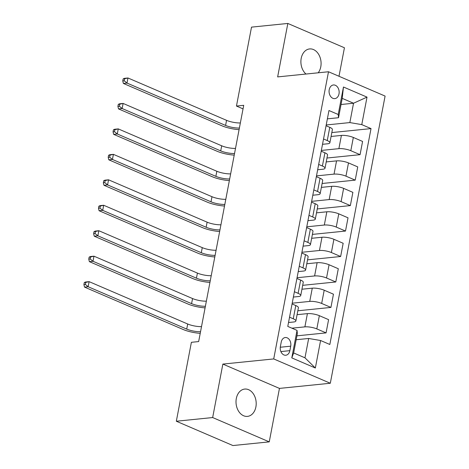 <?xml version="1.0" encoding="UTF-8"?>
<svg xmlns="http://www.w3.org/2000/svg" width="469" height="469" viewBox="0 0 469 469"><rect width="100%" height="100%" fill="white"/><g stroke="black" fill="none" stroke-linecap="round" stroke-linejoin="round"><path stroke-width="0.7" d="M318.187 72.806A13.73 10.054 84.2 0 0 320.778 66.803A13.73 10.054 84.2 0 0 309.604 48.934A13.73 10.054 84.2 0 0 301.198 58.391A13.73 10.054 84.2 0 0 305.987 74.038M236.317 398.515A13.73 10.054 84.2 0 0 247.491 416.384A13.73 10.054 84.2 0 0 255.892 406.928A13.73 10.054 84.2 0 0 244.718 389.065A13.73 10.054 84.2 0 0 236.317 398.515M329.215 89.696A6.865 5.03 84.2 0 0 334.802 98.625A6.865 5.03 84.2 0 0 339.005 93.9A6.865 5.03 84.2 0 0 333.418 84.971A6.865 5.03 84.2 0 0 329.215 89.696M338.993 76.271L344.434 47.768L287.837 23.45L251.513 27.132L236.458 106.053L243.042 108.884M330.311 383.249L385.09 96.075L328.499 71.757L273.714 358.932L330.311 383.249L279.454 388.402L222.857 364.085L212.662 417.551L269.253 441.868L279.454 388.402M269.253 441.868L232.923 445.55L176.332 421.232L212.662 417.551M176.332 421.232L191.387 342.311L198.657 341.573L243.722 105.32L236.458 106.053M289.86 350.66L290.71 346.181A6.648 4.872 84.2 0 0 285.299 337.528A6.648 4.872 84.2 0 0 281.23 342.106L280.374 346.585A6.648 4.872 84.2 0 0 285.785 355.238A6.648 4.872 84.2 0 0 289.86 350.66L280.878 351.574M320.591 340.512L315.344 368.007L291.788 357.882L297.035 330.387L297.34 333.606L293.647 352.952L304.967 357.818L308.661 338.471L320.591 340.512L329.842 344.486L371.026 128.6L331.823 132.569M341.045 104.499L353.532 103.233L342.212 98.367L338.524 117.719L338.219 114.5L328.962 110.52L287.778 326.412L297.035 330.387M338.219 114.5L343.46 87.005L367.016 97.124L361.775 124.619L371.026 128.6M287.837 23.45L277.642 76.91L328.499 71.757M222.857 364.085L273.714 358.932M338.524 117.719L327.374 118.845M323.534 138.976L327.256 140.577A8.583 2.198 10.8 0 1 329.877 142.775A8.583 2.198 10.8 0 1 327.561 143.795L322.52 144.305M318.68 164.437L322.402 166.032A8.583 2.198 10.8 0 1 325.017 168.23A8.583 2.198 10.8 0 1 322.707 169.25L317.665 169.766M313.825 189.892L317.548 191.493A8.583 2.198 10.8 0 1 320.163 193.691A8.583 2.198 10.8 0 1 317.853 194.711L312.805 195.221M308.965 215.353L312.688 216.954A8.583 2.198 10.8 0 1 315.303 219.146A8.583 2.198 10.8 0 1 312.993 220.172L307.951 220.682M304.111 240.808L307.834 242.409A8.583 2.198 10.8 0 1 310.449 244.607A8.583 2.198 10.8 0 1 308.139 245.627L303.091 246.137M299.251 266.269L302.974 267.869A8.583 2.198 10.8 0 1 305.595 270.068A8.583 2.198 10.8 0 1 303.279 271.088L298.237 271.598M294.397 291.73L298.12 293.33A8.583 2.198 10.8 0 1 300.735 295.523A8.583 2.198 10.8 0 1 298.425 296.543L293.383 297.059M289.543 317.185L293.266 318.785A8.583 2.198 10.8 0 1 295.88 320.984A8.583 2.198 10.8 0 1 293.571 322.004L288.523 322.514M296.173 339.738L308.661 338.471M291.906 328.183L304.885 326.87A8.583 2.198 10.8 0 1 316.815 328.91L326.072 332.884L296.912 335.839M297.082 314.676L307.412 313.632A8.583 2.198 10.8 0 1 319.342 315.672L328.599 319.647L326.072 332.884M292.21 303.185L309.745 301.409A8.583 2.198 10.8 0 1 321.675 303.449L330.926 307.424L297.827 310.783M301.936 289.221L312.272 288.171A8.583 2.198 10.8 0 1 324.202 290.211L333.453 294.186L330.926 307.424M297.07 277.73L314.599 275.948A8.583 2.198 10.8 0 1 326.53 277.988L335.786 281.969L302.681 285.322M306.796 263.76L317.126 262.71A8.583 2.198 10.8 0 1 329.056 264.751L338.307 268.731L335.786 281.969M301.925 252.269L319.459 250.493A8.583 2.198 10.8 0 1 331.39 252.533L340.641 256.508L307.541 259.861M311.651 238.299L321.98 237.255A8.583 2.198 10.8 0 1 333.91 239.296L343.167 243.27L340.641 256.508M306.779 226.808L324.314 225.032A8.583 2.198 10.8 0 1 336.244 227.072L345.495 231.053L312.395 234.406M316.511 212.844L326.84 211.795A8.583 2.198 10.8 0 1 338.77 213.835L348.021 217.809L345.495 231.053M311.639 201.353L329.168 199.577A8.583 2.198 10.8 0 1 341.098 201.617L350.355 205.592L317.249 208.945M321.365 187.383L331.694 186.334A8.583 2.198 10.8 0 1 343.625 188.374L352.881 192.354L350.355 205.592M316.493 175.893L334.028 174.116A8.583 2.198 10.8 0 1 345.958 176.156L355.209 180.131L322.109 183.49M326.219 161.922L336.549 160.879A8.583 2.198 10.8 0 1 348.485 162.919L357.736 166.894L355.209 180.131M321.353 150.438L338.882 148.655A8.583 2.198 10.8 0 1 350.812 150.696L360.069 154.676L326.963 158.03M331.079 136.467L341.409 135.418A8.583 2.198 10.8 0 1 353.339 137.458L362.59 141.439L360.069 154.676M326.207 124.977L349.845 122.579L353.532 103.233L367.016 97.124M292.064 303.947L295.787 305.548A8.583 2.198 10.8 0 1 298.407 307.746L295.88 320.984M296.924 278.492L300.647 280.087A8.583 2.198 10.8 0 1 303.261 282.285L300.735 295.523M301.778 253.031L305.501 254.632A8.583 2.198 10.8 0 1 308.115 256.824L305.595 270.068M306.638 227.571L310.355 229.171A8.583 2.198 10.8 0 1 312.975 231.369L310.449 244.607M311.492 202.116L315.215 203.716A8.583 2.198 10.8 0 1 317.83 205.909L315.303 219.146M316.346 176.655L320.069 178.255A8.583 2.198 10.8 0 1 322.69 180.454L320.163 193.691M321.206 151.194L324.929 152.794A8.583 2.198 10.8 0 1 327.544 154.993L325.017 168.23M361.775 124.619L349.845 122.579M326.061 125.739L329.783 127.339A8.583 2.198 10.8 0 1 332.398 129.532L329.877 142.775M293.647 352.952L291.788 357.882M304.967 357.818L315.344 368.007M343.46 87.005L342.212 98.367M200.533 331.718A10.728 2.75 10.8 0 1 186.726 329.097L88.149 286.735L84.52 287.104L183.092 329.467A16.087 4.127 -169.2 0 0 200.228 333.324M201.506 326.629A10.728 2.75 10.8 0 1 187.7 324.003L89.122 281.646L88.149 286.735L85.364 284.466L85.751 282.426L84.297 282.573L83.91 284.613L85.364 284.466M84.297 282.573L85.487 282.01L89.122 281.646L85.751 282.426M83.91 284.613L84.52 287.104M205.393 306.257A10.728 2.75 10.8 0 1 191.581 303.636L93.009 261.28L89.374 261.643L187.952 304.006A16.087 4.127 -169.2 0 0 205.082 307.869M206.36 301.168A10.728 2.75 10.8 0 1 192.554 298.548L93.976 256.185L93.009 261.28L90.218 259.005L90.611 256.971L89.157 257.118L88.764 259.152L90.218 259.005M89.157 257.118L90.347 256.555L93.976 256.185L90.611 256.971M88.764 259.152L89.374 261.643M210.247 280.802A10.728 2.75 10.8 0 1 196.441 278.181L97.863 235.819L94.228 236.188L192.806 278.551A16.087 4.127 -169.2 0 0 209.942 282.408M211.22 275.708A10.728 2.75 10.8 0 1 197.414 273.087L98.836 230.725L97.863 235.819L95.078 233.544L95.465 231.51L94.011 231.657L93.624 233.697L95.078 233.544M94.011 231.657L95.201 231.094L98.836 230.725L95.465 231.51M93.624 233.697L94.228 236.188M215.101 255.341A10.728 2.75 10.8 0 1 201.295 252.721L102.717 210.358L99.088 210.728L197.666 253.09A16.087 4.127 -169.2 0 0 214.796 256.948M216.074 250.253A10.728 2.75 10.8 0 1 202.268 247.632L103.69 205.27L102.717 210.358L99.932 208.089L100.319 206.049L98.865 206.202L98.478 208.236L99.932 208.089M98.865 206.202L100.055 205.639L103.69 205.27L100.319 206.049M98.478 208.236L99.088 210.728M219.961 229.886A10.728 2.75 10.8 0 1 206.155 227.26L107.577 184.903L103.942 185.273L202.52 227.629A16.087 4.127 -169.2 0 0 219.656 231.493M220.934 224.792A10.728 2.75 10.8 0 1 207.122 222.171L108.544 179.809L107.577 184.903L104.786 182.629L105.179 180.594L103.725 180.741L103.338 182.775L104.786 182.629M103.725 180.741L104.915 180.178L108.544 179.809L105.179 180.594M103.338 182.775L103.942 185.273M224.815 204.425A10.728 2.75 10.8 0 1 211.009 201.805L112.431 159.442L108.802 159.812L207.374 202.174A16.087 4.127 -169.2 0 0 224.51 206.032M225.788 199.331A10.728 2.75 10.8 0 1 211.982 196.71L113.404 154.354L112.431 159.442L109.646 157.174L110.033 155.133L108.579 155.28L108.192 157.32L109.646 157.174M108.579 155.28L109.769 154.717L113.404 154.354L110.033 155.133M108.192 157.32L108.802 159.812M229.675 178.965A10.728 2.75 10.8 0 1 215.863 176.344L117.291 133.982L113.656 134.351L212.234 176.713A16.087 4.127 -169.2 0 0 229.364 180.577M230.642 173.876A10.728 2.75 10.8 0 1 216.836 171.255L118.258 128.893L117.291 133.982L114.5 131.713L114.893 129.679L113.439 129.825L113.047 131.859L114.5 131.713M113.439 129.825L114.629 129.262L118.258 128.893L114.893 129.679M113.047 131.859L113.656 134.351M234.529 153.51A10.728 2.75 10.8 0 1 220.723 150.889L122.145 108.527L118.51 108.896L217.088 151.253A16.087 4.127 -169.2 0 0 234.224 155.116M235.502 148.415A10.728 2.75 10.8 0 1 221.696 145.795L123.118 103.432L122.145 108.527L119.361 106.252L119.747 104.218L118.294 104.364L117.907 106.404L119.361 106.252M118.294 104.364L119.484 103.801L123.118 103.432L119.747 104.218M117.907 106.404L118.51 108.896M239.383 128.049A10.728 2.75 10.8 0 1 225.577 125.428L126.999 83.066L123.37 83.435L221.948 125.798A16.087 4.127 -169.2 0 0 239.079 129.655M240.357 122.96A10.728 2.75 10.8 0 1 226.55 120.334L127.973 77.977L126.999 83.066L124.215 80.797L124.602 78.757L123.148 78.909L122.761 80.944L124.215 80.797M123.148 78.909L124.338 78.346L127.973 77.977L124.602 78.757M122.761 80.944L123.37 83.435M307.412 313.632L304.885 326.87M312.272 288.171L309.745 301.409M317.126 262.71L314.599 275.948M321.98 237.255L319.459 250.493M326.84 211.795L324.314 225.032M331.694 186.334L329.168 199.577M336.549 160.879L334.028 174.116M341.409 135.418L338.882 148.655M319.342 315.672L316.815 328.91M295.787 305.548L293.266 318.785M300.647 280.087L298.12 293.33M324.202 290.211L321.675 303.449M305.501 254.632L302.974 267.869M329.056 264.751L326.53 277.988M310.355 229.171L307.834 242.409M333.91 239.296L331.39 252.533M315.215 203.716L312.688 216.954M338.77 213.835L336.244 227.072M320.069 178.255L317.548 191.493M343.625 188.374L341.098 201.617M324.929 152.794L322.402 166.032M348.485 162.919L345.958 176.156M329.783 127.339L327.256 140.577M353.339 137.458L350.812 150.696M280.274 347.242L290.71 346.181M186.726 329.097L187.7 324.003M191.581 303.636L192.554 298.548M196.441 278.181L197.414 273.087M201.295 252.721L202.268 247.632M206.155 227.26L207.122 222.171M211.009 201.805L211.982 196.71M215.863 176.344L216.836 171.255M220.723 150.889L221.696 145.795M225.577 125.428L226.55 120.334"/></g></svg>
